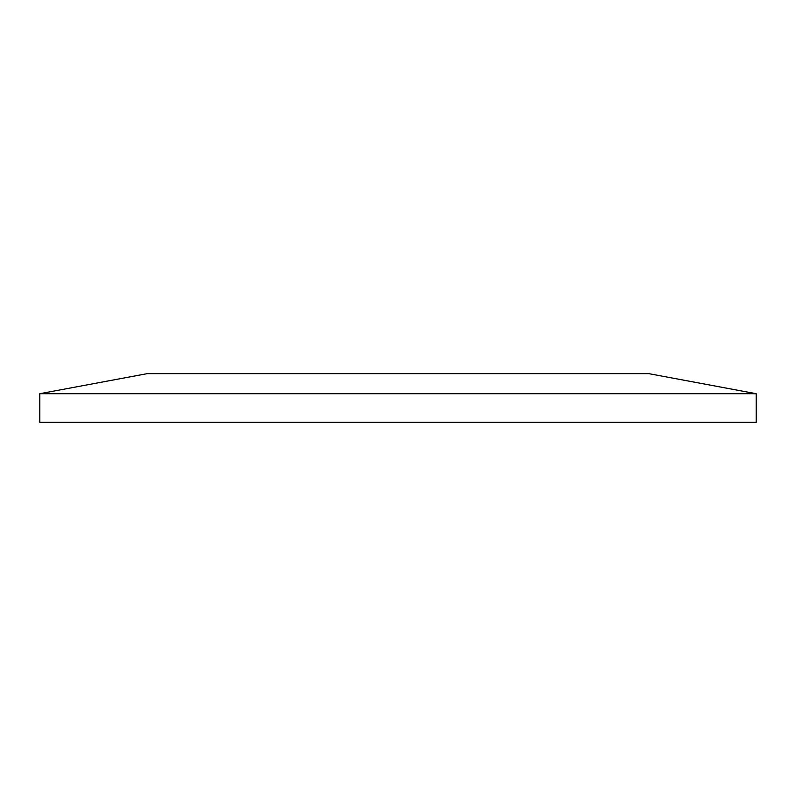 <?xml version="1.0" encoding="UTF-8"?>
<svg xmlns="http://www.w3.org/2000/svg" width="796" height="796" viewBox="0 0 796 796"><rect width="100%" height="100%" fill="white"/><g stroke="black" fill="none" stroke-linecap="round" stroke-linejoin="round"><path stroke-width="1.19" d="M756.2 393.702L648.76 373.642L147.24 373.642L39.8 393.702L756.2 393.702L756.2 422.358L39.8 422.358L39.8 393.702"/></g></svg>

